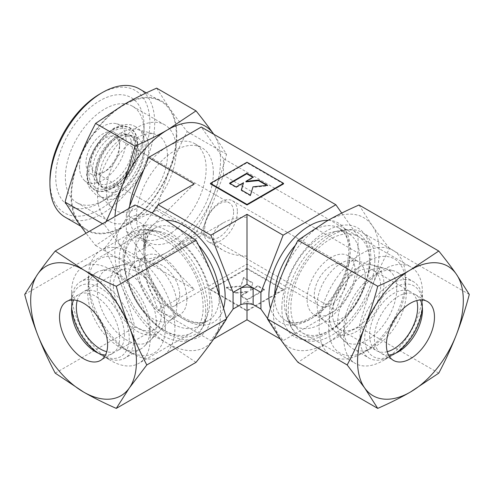 <?xml version="1.0" encoding="UTF-8"?>
<svg xmlns="http://www.w3.org/2000/svg" width="494" height="494" viewBox="0 0 494 494"><rect width="100%" height="100%" fill="white"/><g stroke="black" fill="none" stroke-linecap="round" stroke-linejoin="round"><path stroke-width="0.37" stroke-dasharray="2.47 1.85" d="M112.404 130.058A35.34 20.402 -60 0 1 137.394 144.483A35.34 20.402 -60 0 1 112.404 187.763A35.34 20.402 -60 0 1 87.419 173.338A35.34 20.402 -60 0 1 112.404 130.058M96.41 173.882A29.646 17.117 120 0 0 98.714 183.583A29.646 17.117 120 0 0 100.492 185.874A29.646 17.117 120 0 0 117.374 185.985A29.646 17.117 120 0 0 138.339 149.676A29.646 17.117 120 0 0 129.805 135.109A29.646 17.117 120 0 0 126.927 134.714A29.646 17.117 120 0 0 117.374 137.573A29.646 17.117 120 0 0 96.41 173.882M79.522 166.793A32.907 19 120 0 0 84.054 180.106A32.907 19 120 0 0 110.051 174.697A32.907 19 120 0 0 126.063 139.925A32.907 19 120 0 0 116.584 123.753A32.907 19 120 0 0 92.292 135.442A32.907 19 120 0 0 79.522 166.793M87.092 173.524A35.796 20.668 120 0 0 92.02 188.004A35.796 20.668 120 0 0 120.301 182.119A35.796 20.668 120 0 0 137.721 144.297A35.796 20.668 120 0 0 127.409 126.705A35.796 20.668 120 0 0 100.986 139.419A35.796 20.668 120 0 0 87.092 173.524M99.689 176.796A30.9 17.84 120 0 0 103.944 189.295A30.9 17.84 120 0 0 128.354 184.219A30.9 17.84 120 0 0 143.39 151.565A30.9 17.84 120 0 0 134.492 136.387A30.9 17.84 120 0 0 111.681 147.36A30.9 17.84 120 0 0 99.689 176.796M144.075 126.192A62.46 36.062 120 0 0 99.905 100.696A62.46 36.062 120 0 0 55.742 177.192A62.46 36.062 120 0 0 99.912 202.694A62.46 36.062 120 0 0 144.075 126.192L144.075 131.744A55.661 32.135 120 0 0 132.546 106.266A55.661 32.135 120 0 0 89.655 121.178A55.661 32.135 120 0 0 65.356 177.192A55.661 32.135 120 0 0 76.885 202.676A55.661 32.135 120 0 0 104.716 199.916A55.661 32.135 120 0 0 144.075 131.744M97.565 195.785A55.661 32.135 120 0 0 109.088 221.269A55.661 32.135 120 0 0 151.985 206.356A55.661 32.135 120 0 0 176.278 150.337A55.661 32.135 120 0 0 164.755 124.859A55.661 32.135 120 0 0 121.857 139.771A55.661 32.135 120 0 0 97.565 195.785M167.447 155.437A43.169 24.922 120 0 0 155.017 134.232A43.169 24.922 120 0 0 123.148 149.559A43.169 24.922 120 0 0 106.395 190.684A43.169 24.922 120 0 0 112.342 208.147A43.169 24.922 120 0 0 146.446 201.052A43.169 24.922 120 0 0 167.447 155.437M148.793 148.447A38.544 22.255 120 0 0 137.696 129.508A38.544 22.255 120 0 0 109.242 143.198A38.544 22.255 120 0 0 94.286 179.915A38.544 22.255 120 0 0 99.59 195.513A38.544 22.255 120 0 0 130.039 189.171A38.544 22.255 120 0 0 148.793 148.447M106.062 221.683L104.438 224.807L121.895 247.79A74.779 43.176 -60 0 1 114.812 221.355A74.779 43.176 -60 0 1 114.966 216.539M213.741 134.238A74.779 43.176 -60 0 1 220.565 160.297A74.779 43.176 -60 0 1 213.476 194.914C218.231 182.706 222.59 169.17 226.548 154.307L213.476 133.855M78.151 222.535A74.779 43.176 -60 0 1 71.068 196.099A74.779 43.176 -60 0 1 78.151 161.476A74.779 43.176 -60 0 1 123.945 104.512A74.779 43.176 -60 0 1 169.732 108.606A74.779 43.176 -60 0 1 176.821 135.041A74.779 43.176 -60 0 1 169.732 169.658A74.779 43.176 -60 0 1 123.945 226.629A74.779 43.176 -60 0 1 78.151 222.535M156.66 88.154L169.732 108.606C174.462 115.343 180.279 123 187.189 131.583C180.279 144.742 174.462 157.438 169.732 169.658C164.984 181.872 160.624 195.408 156.66 210.265C144.316 215.693 133.411 221.145 123.945 226.629L95.608 245.518L86.005 233.261M213.352 172.783A54.383 31.4 -60 0 1 189.61 227.518A54.383 31.4 -60 0 1 147.706 242.085A54.383 31.4 -60 0 1 136.443 217.187A54.383 31.4 -60 0 1 160.179 162.458A54.383 31.4 -60 0 1 202.089 147.891A54.383 31.4 -60 0 1 213.352 172.783M143.668 170.01A54.383 31.4 -60 0 1 194.877 143.729A54.383 31.4 -60 0 1 206.14 168.621A54.383 31.4 -60 0 1 182.403 223.35A54.383 31.4 -60 0 1 140.494 237.923A54.383 31.4 -60 0 1 129.23 213.025A54.383 31.4 -60 0 1 129.669 206.097M405.63 283.797A54.383 31.4 -60 0 1 367.172 350.4A54.383 31.4 -60 0 1 328.72 328.201A54.383 31.4 -60 0 1 367.172 261.592A54.383 31.4 -60 0 1 405.63 283.797L405.63 278.246A61.182 35.321 -60 0 1 362.368 353.179A61.182 35.321 -60 0 1 331.777 356.205A61.182 35.321 -60 0 1 319.105 328.201A61.182 35.321 -60 0 1 345.812 266.63A61.182 35.321 -60 0 1 392.958 250.236A61.182 35.321 -60 0 1 405.63 278.246M374.823 260.462A61.182 35.321 -60 0 1 348.122 322.032A61.182 35.321 -60 0 1 300.969 338.421A61.182 35.321 -60 0 1 291.151 326.596A61.182 35.321 -60 0 1 288.298 310.417A61.182 35.321 -60 0 1 346.998 229.858A61.182 35.321 -60 0 1 362.151 232.452A61.182 35.321 -60 0 1 374.823 260.462M359.725 258.127A53.364 30.807 -60 0 1 336.426 311.831A53.364 30.807 -60 0 1 295.307 326.126A53.364 30.807 -60 0 1 286.736 315.808A53.364 30.807 -60 0 1 284.254 301.698A53.364 30.807 -60 0 1 335.451 231.433A53.364 30.807 -60 0 1 348.671 233.693A53.364 30.807 -60 0 1 359.725 258.127M176.339 135.319A74.1 42.78 -60 0 1 143.995 209.888A74.1 42.78 -60 0 1 86.895 229.741A74.1 42.78 -60 0 1 71.55 195.822A74.1 42.78 -60 0 1 103.894 121.252A74.1 42.78 -60 0 1 160.995 101.4A74.1 42.78 -60 0 1 176.339 135.319M139.357 88.908A74.1 42.78 -60 0 1 154.708 122.833A74.1 42.78 -60 0 1 122.364 197.402A74.1 42.78 -60 0 1 65.264 217.255M99.905 93.965A70.698 40.817 -60 0 1 149.898 122.833A70.698 40.817 -60 0 1 99.905 209.419A70.698 40.817 -60 0 1 49.919 180.557M165.28 328.201A54.383 31.4 60 0 1 126.828 350.4A54.383 31.4 60 0 1 88.37 283.797A54.383 31.4 60 0 1 126.828 261.592A54.383 31.4 60 0 1 165.28 328.201M88.37 278.246A61.182 35.321 60 0 1 101.042 250.236A61.182 35.321 60 0 1 148.188 266.63A61.182 35.321 60 0 1 174.895 328.201A61.182 35.321 60 0 1 162.223 356.205A61.182 35.321 60 0 1 131.632 353.179A61.182 35.321 60 0 1 88.37 278.246L88.37 283.797M205.702 310.417A61.182 35.321 60 0 1 202.849 326.596A61.182 35.321 60 0 1 193.031 338.421A61.182 35.321 60 0 1 145.878 322.032A61.182 35.321 60 0 1 119.178 260.462A61.182 35.321 60 0 1 131.849 232.452A61.182 35.321 60 0 1 147.002 229.858A61.182 35.321 60 0 1 205.702 310.417M209.746 301.698A53.364 30.807 60 0 1 207.264 315.808A53.364 30.807 60 0 1 198.693 326.126A53.364 30.807 60 0 1 157.574 311.831A53.364 30.807 60 0 1 134.275 258.127A53.364 30.807 60 0 1 145.329 233.693A53.364 30.807 60 0 1 158.549 231.433A53.364 30.807 60 0 1 209.746 301.698M179.705 294.899A23.792 13.739 60 0 1 174.777 305.786A23.792 13.739 60 0 1 156.437 299.413A23.792 13.739 60 0 1 146.057 275.467A23.792 13.739 60 0 1 150.985 264.58A23.792 13.739 60 0 1 169.319 270.953A23.792 13.739 60 0 1 179.705 294.899M247 256.046C237.768 255.96 229.84 254.058 223.208 250.353C216.786 246.525 213.501 241.943 213.352 236.614C213.501 231.285 216.786 226.709 223.208 222.88C229.84 219.169 237.768 217.274 247 217.187L247 256.046M176.871 304.86A33.987 19.624 60 0 1 172.19 318.611A33.987 19.624 60 0 1 169.831 320.421A33.987 19.624 60 0 1 143.637 311.313A33.987 19.624 60 0 1 128.798 277.109A33.987 19.624 60 0 1 135.838 261.548A33.987 19.624 60 0 1 138.586 260.406A33.987 19.624 60 0 1 163.681 272.478A33.987 19.624 60 0 1 176.871 304.86M186.911 299.061A33.987 19.624 60 0 1 179.872 314.622A33.987 19.624 60 0 1 153.683 305.514A33.987 19.624 60 0 1 138.845 271.305A33.987 19.624 60 0 1 145.884 255.744A33.987 19.624 60 0 1 172.079 264.852A33.987 19.624 60 0 1 186.911 299.061M156.388 323.064A41.811 24.138 60 0 1 150.633 339.977A41.811 24.138 60 0 1 117.603 333.104A41.811 24.138 60 0 1 97.262 288.928A41.811 24.138 60 0 1 109.304 268.39A41.811 24.138 60 0 1 140.166 283.235A41.811 24.138 60 0 1 156.388 323.064M119.616 146.422A20.396 11.776 -60 0 1 105.197 171.399A20.396 11.776 -60 0 1 94.996 172.406A20.396 11.776 -60 0 1 90.773 163.069A20.396 11.776 -60 0 1 99.677 142.55A20.396 11.776 -60 0 1 115.392 137.085A20.396 11.776 -60 0 1 119.616 146.422L119.616 143.643A23.792 13.739 120 0 0 102.789 133.93A23.792 13.739 120 0 0 85.968 163.069A23.792 13.739 120 0 0 102.795 172.783A23.792 13.739 120 0 0 119.616 143.643M233.594 212.222A20.396 11.776 -60 0 1 224.696 232.748A20.396 11.776 -60 0 1 208.974 238.213A20.396 11.776 -60 0 1 204.751 228.876A20.396 11.776 -60 0 1 213.655 208.351A20.396 11.776 -60 0 1 229.37 202.892A20.396 11.776 -60 0 1 233.594 212.222M237.386 211.642A23.792 13.739 -60 0 1 226.999 235.582A23.792 13.739 -60 0 1 208.666 241.955A23.792 13.739 -60 0 1 203.738 231.069A23.792 13.739 -60 0 1 214.124 207.122A23.792 13.739 -60 0 1 232.458 200.749A23.792 13.739 -60 0 1 237.386 211.642M347.943 275.467A23.792 13.739 -60 0 1 337.563 299.413A23.792 13.739 -60 0 1 319.223 305.786A23.792 13.739 -60 0 1 314.295 294.899A23.792 13.739 -60 0 1 324.681 270.953A23.792 13.739 -60 0 1 343.015 264.58A23.792 13.739 -60 0 1 347.943 275.467M365.202 277.109A33.987 19.624 -60 0 1 350.363 311.313A33.987 19.624 -60 0 1 324.169 320.421A33.987 19.624 -60 0 1 321.81 318.611A33.987 19.624 -60 0 1 317.129 304.86A33.987 19.624 -60 0 1 330.319 272.478A33.987 19.624 -60 0 1 355.414 260.406A33.987 19.624 -60 0 1 358.162 261.548A33.987 19.624 -60 0 1 365.202 277.109M355.155 271.305A33.987 19.624 -60 0 1 340.317 305.514A33.987 19.624 -60 0 1 314.128 314.622A33.987 19.624 -60 0 1 307.089 299.061A33.987 19.624 -60 0 1 321.921 264.852A33.987 19.624 -60 0 1 348.116 255.744A33.987 19.624 -60 0 1 355.155 271.305M396.738 288.928A41.811 24.138 -60 0 1 376.397 333.104A41.811 24.138 -60 0 1 343.367 339.977A41.811 24.138 -60 0 1 337.612 323.064A41.811 24.138 -60 0 1 353.834 283.235A41.811 24.138 -60 0 1 384.696 268.39A41.811 24.138 -60 0 1 396.738 288.928M240.986 286.434L226.394 287.916L235.527 293.189L248.062 291.917L240.689 296.172L247.266 299.969L264.432 290.052L257.862 286.261L250.483 290.515L252.693 283.278L243.561 278.005L240.986 286.434L240.986 285.878L226.394 287.36L226.394 287.916M226.394 287.36L235.527 292.633L235.527 293.189M235.527 292.633L248.062 291.361L248.062 291.917M248.062 291.361L240.689 295.616L240.689 296.172M240.689 295.616L247.266 299.413L247.266 299.969M247.266 299.413L264.432 289.503L264.432 290.052M264.432 289.503L257.862 285.705L257.862 286.261M257.862 285.705L250.483 289.959L250.483 290.515M250.483 289.959L252.693 283.278M252.693 282.722L243.561 277.449L243.561 278.005M243.561 277.449L240.986 285.878M210.469 289.904L247 310.992L283.531 289.904L247 268.81L210.469 289.904L210.469 289.348L247 310.436L247 310.992M247 310.436L283.531 289.348L283.531 289.904M283.531 289.348L247 268.254L247 268.81M247 268.254L210.469 289.348M245.938 181.872L253.311 177.618L252.829 177.34M253.311 177.618L253.311 177.062M241.449 190.036L241.307 190.511L250.439 195.785L253.014 187.356L267.606 185.868L266.791 185.398M267.606 185.868L267.606 185.318M253.014 187.356L253.014 186.8M250.439 195.785L250.439 195.229M241.307 190.511L241.307 189.955M230.043 183.453L229.568 183.731L236.138 187.529L243.517 183.274M236.138 187.529L236.138 186.973M229.568 183.731L229.568 183.175M210.469 183.885L247 162.792L283.531 183.885M247 162.792L247 162.236M226.437 318.507L210.876 340.65L158.142 310.201L135.943 252.977L135.943 236.33L152.276 213.087M167.688 251.878A74.779 43.176 -60 0 1 121.895 247.79L134.967 268.242C147.311 262.814 158.216 257.362 167.688 251.878L196.019 232.989C202.929 219.83 208.752 207.14 213.476 194.914A74.779 43.176 -60 0 1 167.688 251.878M341.725 213.087L358.057 236.33L358.057 252.977L335.858 310.201L283.124 340.65L267.563 318.507M102.536 223.714L104.438 224.807M187.189 131.583L226.548 154.307M95.608 245.518L134.967 268.242M156.66 210.265L196.019 232.989M247 303.717L247 301.025L240.868 304.563M213.748 338.989L210.876 340.65M194.272 183.885L149.867 228.29L143.735 231.828L143.735 248.482L135.943 252.977M128.693 208.616L126.328 214.705L143.735 224.751A13.597 7.848 180 0 1 145.193 228.29A13.597 7.848 180 0 1 143.735 231.828L135.943 236.33M126.328 214.705L126.328 231.353L148.533 262.938L194.272 289.348L158.142 310.201M148.533 262.938L201.262 232.495L335.858 310.201M280.252 338.989L283.124 340.65M126.328 231.353L149.867 244.944L194.272 289.348M149.867 244.944L143.735 248.482A13.597 7.848 180 0 0 145.193 244.944L145.193 228.29M201.262 232.495L223.461 175.271L358.057 252.977M223.461 175.271L223.461 158.623L358.057 236.33M223.461 158.623L201.262 127.032M145.193 244.944A13.597 7.848 180 0 0 143.735 241.399L143.735 224.751L149.867 228.29M247 301.025L253.132 304.563M112.404 186.108A33.308 19.229 120 0 0 135.961 145.31A33.308 19.229 120 0 0 112.404 131.713A33.308 19.229 120 0 0 88.852 172.505A33.308 19.229 120 0 0 112.404 186.108M92.502 170.405A28.152 16.253 120 0 0 96.373 181.792A28.152 16.253 120 0 0 118.616 177.161A28.152 16.253 120 0 0 132.312 147.416A28.152 16.253 120 0 0 124.204 133.584A28.152 16.253 120 0 0 103.425 143.581A28.152 16.253 120 0 0 92.502 170.405M136.634 149.04A29.226 16.876 -60 0 1 115.973 184.83A29.226 16.876 -60 0 1 101.264 186.226A29.226 16.876 -60 0 1 99.331 184.725A29.226 16.876 -60 0 1 95.305 172.9A29.226 16.876 -60 0 1 115.973 137.104A29.226 16.876 -60 0 1 128.224 134.677A29.226 16.876 -60 0 1 130.49 135.603A29.226 16.876 -60 0 1 136.634 149.04M150.157 328.609A44.188 25.509 60 0 1 144.075 346.485A44.188 25.509 60 0 1 141.006 348.832A44.188 25.509 60 0 1 106.957 336.994A44.188 25.509 60 0 1 87.666 292.528A44.188 25.509 60 0 1 96.818 272.299A44.188 25.509 60 0 1 100.387 270.817A44.188 25.509 60 0 1 133.01 286.508A44.188 25.509 60 0 1 150.157 328.609M164.718 315.66A38.631 22.304 60 0 1 159.401 331.289A38.631 22.304 60 0 1 128.878 324.941A38.631 22.304 60 0 1 110.088 284.124A38.631 22.304 60 0 1 121.209 265.142A38.631 22.304 60 0 1 149.725 278.863A38.631 22.304 60 0 1 164.718 315.66M71.55 301.834A44.188 25.509 60 0 1 80.701 281.605A44.188 25.509 60 0 1 114.75 293.442A44.188 25.509 60 0 1 134.035 337.915A44.188 25.509 60 0 1 124.883 358.144A44.188 25.509 60 0 1 102.789 355.952A44.188 25.509 60 0 1 71.55 301.834L71.55 304.613A40.786 23.551 60 0 1 100.387 287.959A40.786 23.551 60 0 1 129.23 337.915A40.786 23.551 60 0 1 100.387 354.562A40.786 23.551 60 0 1 97.874 352.988M71.655 307.577A40.786 23.551 60 0 1 71.55 304.613M113.367 286.014A33.987 19.624 60 0 1 120.406 270.453A33.987 19.624 60 0 1 146.601 279.561A33.987 19.624 60 0 1 161.439 313.77A33.987 19.624 60 0 1 154.4 329.331A33.987 19.624 60 0 1 128.205 320.223A33.987 19.624 60 0 1 113.367 286.014M77.212 300.543A33.987 19.624 60 0 1 83.393 291.824A33.987 19.624 60 0 1 109.588 300.932A33.987 19.624 60 0 1 124.426 335.136A33.987 19.624 60 0 1 117.381 350.697A33.987 19.624 60 0 1 106.741 351.697M73.674 299.969A33.987 19.624 60 0 1 78.589 294.603A33.987 19.624 60 0 1 104.777 303.705A33.987 19.624 60 0 1 119.616 337.915A33.987 19.624 60 0 1 112.576 353.476A33.987 19.624 60 0 1 105.469 355.044M71.55 292.467A55.661 32.135 60 0 1 83.072 266.982A55.661 32.135 60 0 1 125.97 281.895A55.661 32.135 60 0 1 150.262 337.915A55.661 32.135 60 0 1 138.74 363.393A55.661 32.135 60 0 1 110.903 360.639A55.661 32.135 60 0 1 71.55 292.467L71.55 310.158M124.426 261.937A55.661 32.135 60 0 1 135.949 236.459A55.661 32.135 60 0 1 178.847 251.372A55.661 32.135 60 0 1 203.139 307.385A55.661 32.135 60 0 1 191.616 332.87A55.661 32.135 60 0 1 163.78 330.109A55.661 32.135 60 0 1 124.426 261.937L124.426 259.325A58.86 33.981 60 0 1 166.046 235.298A58.86 33.981 60 0 1 207.665 307.385A58.86 33.981 60 0 1 166.046 331.412A58.86 33.981 60 0 1 124.426 259.325M123.222 256.738A62.88 36.303 60 0 1 167.688 231.062A62.88 36.303 60 0 1 212.148 308.077A62.88 36.303 60 0 1 167.688 333.753A62.88 36.303 60 0 1 123.222 256.738M196.019 362.355L167.688 343.466A74.779 43.176 60 0 1 121.895 286.495C117.035 273.985 111.212 261.295 104.438 248.42C111.212 240.016 117.035 232.353 121.895 225.443A74.779 43.176 60 0 1 167.688 221.349A74.779 43.176 60 0 1 213.476 278.32A74.779 43.176 60 0 1 220.565 312.937A74.779 43.176 60 0 1 213.476 339.372A74.779 43.176 60 0 1 167.688 343.466C157.969 337.859 147.064 332.406 134.967 327.102C131.101 312.554 126.748 299.018 121.895 286.495A74.779 43.176 60 0 1 114.812 251.878A74.779 43.176 60 0 1 121.895 225.443L134.967 204.991M24.7 294.461L104.438 248.42M55.229 373.143L134.967 327.102M406.334 292.528A44.188 25.509 -60 0 1 387.043 336.994A44.188 25.509 -60 0 1 352.994 348.832A44.188 25.509 -60 0 1 349.925 346.485A44.188 25.509 -60 0 1 343.843 328.609A44.188 25.509 -60 0 1 360.991 286.508A44.188 25.509 -60 0 1 393.613 270.817A44.188 25.509 -60 0 1 397.182 272.299A44.188 25.509 -60 0 1 406.334 292.528M383.912 284.124A38.631 22.304 -60 0 1 365.122 324.941A38.631 22.304 -60 0 1 334.599 331.289A38.631 22.304 -60 0 1 329.282 315.66A38.631 22.304 -60 0 1 344.275 278.863A38.631 22.304 -60 0 1 372.791 265.142A38.631 22.304 -60 0 1 383.912 284.124M422.45 301.834A44.188 25.509 -60 0 1 391.211 355.952A44.188 25.509 -60 0 1 369.117 358.144A44.188 25.509 -60 0 1 359.965 337.915A44.188 25.509 -60 0 1 379.25 293.442A44.188 25.509 -60 0 1 413.299 281.605A44.188 25.509 -60 0 1 422.45 301.834L422.45 304.613A40.786 23.551 -60 0 1 422.345 307.577M396.126 352.988A40.786 23.551 -60 0 1 393.613 354.562A40.786 23.551 -60 0 1 364.77 337.915A40.786 23.551 -60 0 1 393.613 287.959A40.786 23.551 -60 0 1 422.45 304.613M332.561 313.77A33.987 19.624 -60 0 1 347.399 279.561A33.987 19.624 -60 0 1 373.594 270.453A33.987 19.624 -60 0 1 380.633 286.014A33.987 19.624 -60 0 1 365.795 320.223A33.987 19.624 -60 0 1 339.6 329.331A33.987 19.624 -60 0 1 332.561 313.77M387.259 351.697A33.987 19.624 -60 0 1 376.619 350.697A33.987 19.624 -60 0 1 369.574 335.136A33.987 19.624 -60 0 1 384.412 300.932A33.987 19.624 -60 0 1 410.607 291.824A33.987 19.624 -60 0 1 416.788 300.543M388.531 355.044A33.987 19.624 -60 0 1 381.424 353.476A33.987 19.624 -60 0 1 374.384 337.915A33.987 19.624 -60 0 1 389.223 303.705A33.987 19.624 -60 0 1 415.411 294.603A33.987 19.624 -60 0 1 420.326 299.969M343.738 337.915A55.661 32.135 -60 0 1 368.03 281.895A55.661 32.135 -60 0 1 410.928 266.982A55.661 32.135 -60 0 1 422.45 292.467A55.661 32.135 -60 0 1 383.097 360.639A55.661 32.135 -60 0 1 355.26 363.393A55.661 32.135 -60 0 1 343.738 337.915M422.45 310.158L422.45 292.467M369.574 261.937A55.661 32.135 -60 0 1 330.22 330.109A55.661 32.135 -60 0 1 302.384 332.87A55.661 32.135 -60 0 1 290.861 307.385A55.661 32.135 -60 0 1 315.153 251.372A55.661 32.135 -60 0 1 358.051 236.459A55.661 32.135 -60 0 1 369.574 261.937L369.574 259.325A58.86 33.981 -60 0 1 327.954 331.412A58.86 33.981 -60 0 1 286.335 307.385A58.86 33.981 -60 0 1 327.954 235.298A58.86 33.981 -60 0 1 369.574 259.325M281.852 308.077A62.88 36.303 -60 0 1 326.312 231.062A62.88 36.303 -60 0 1 370.778 256.738A62.88 36.303 -60 0 1 326.312 333.753A62.88 36.303 -60 0 1 281.852 308.077M469.3 294.461L389.562 248.42C382.788 261.295 376.965 273.985 372.106 286.495C367.252 299.018 362.899 312.554 359.033 327.102C346.936 332.406 336.031 337.859 326.312 343.466L297.981 362.355M359.033 204.991L372.106 225.443A74.779 43.176 -60 0 1 379.188 251.878A74.779 43.176 -60 0 1 372.106 286.495A74.779 43.176 -60 0 1 326.312 343.466A74.779 43.176 -60 0 1 280.524 339.372A74.779 43.176 -60 0 1 273.435 312.937A74.779 43.176 -60 0 1 280.524 278.32A74.779 43.176 -60 0 1 326.312 221.349A74.779 43.176 -60 0 1 372.106 225.443C376.965 232.353 382.788 240.016 389.562 248.42M438.771 373.143L359.033 327.102M295.393 245.252A53.364 30.807 -60 0 1 312.375 230.791A53.364 30.807 -60 0 1 339.057 228.142A53.364 30.807 -60 0 1 350.11 252.576A53.364 30.807 -60 0 1 312.375 317.932A53.364 30.807 -60 0 1 285.693 320.575A53.364 30.807 -60 0 1 274.639 296.147A53.364 30.807 -60 0 1 274.664 294.652M328.22 220.262A57.446 33.166 -60 0 1 350.11 249.242A57.446 33.166 -60 0 1 309.491 319.599A57.446 33.166 -60 0 1 270.453 308.188M219.336 294.652A53.364 30.807 60 0 1 219.361 296.147A53.364 30.807 60 0 1 208.307 320.575A53.364 30.807 60 0 1 181.625 317.932A53.364 30.807 60 0 1 143.89 252.576A53.364 30.807 60 0 1 154.943 228.142A53.364 30.807 60 0 1 181.625 230.791A53.364 30.807 60 0 1 198.607 245.252M223.547 308.188A57.446 33.166 60 0 1 184.509 319.599A57.446 33.166 60 0 1 145.051 261.042A57.446 33.166 60 0 1 165.78 220.262M135.652 126.81C130.058 123.228 122.636 123.79 113.392 128.508L103.981 135.856L94.292 148.614L89.649 158.611L86.58 174.018L88.049 184.645L89.5 187.998L96.231 195.087C100.85 198.699 108.272 198.131 118.486 193.389C130.694 185.651 139.086 174.079 143.674 158.679L145.304 147.539C144.865 136.764 141.648 129.854 135.652 126.81M98.714 183.583C91.723 175.222 103.079 144.81 118.486 137.338C121.814 135.504 124.624 134.627 126.927 134.714M84.054 180.106L92.02 188.004M100.492 185.874L103.944 189.295M104.716 199.916L99.912 202.694M109.088 221.269L76.885 202.676M137.696 129.508L155.017 134.232M140.494 237.923L147.706 242.085M367.172 350.4L362.368 353.179M300.969 338.421L331.777 356.205M286.736 315.808L291.151 326.596M348.671 233.693L339.057 228.142C348.943 234.329 351.24 248.173 345.936 269.668C340.261 289.299 325.274 309.374 310.337 317.728C300.037 323.274 291.824 324.218 285.693 320.575L295.307 326.126M80.769 226.203L86.895 229.741M126.828 350.4L131.632 353.179M193.031 338.421L162.223 356.205M207.264 315.808L202.849 326.596M145.329 233.693L154.943 228.142C144.903 233.026 141.358 253.62 150.077 275.566C157.882 294.696 169.078 308.756 183.663 317.728C193.963 323.274 202.176 324.218 208.307 320.575L198.693 326.126M319.223 305.786L247 264.092L174.777 305.786M179.872 314.622L169.831 320.421M172.19 318.611L150.633 339.977M105.197 171.399L102.795 172.783M94.996 172.406L208.974 238.213M208.666 241.955L223.208 250.353M314.128 314.622L324.169 320.421M321.81 318.611L343.367 339.977M355.414 260.406L384.696 268.39M348.116 255.744L358.162 261.548M232.458 200.749L343.015 264.58M115.392 137.085L229.37 202.892M138.586 260.406L109.304 268.39M145.884 255.744L135.838 261.548M223.208 222.88L150.985 264.58M158.549 231.433L147.002 229.858M131.849 232.452L101.042 250.236M146.261 92.897L160.995 101.4M335.451 231.433L346.998 229.858M362.151 232.452L392.958 250.236M194.877 143.729L202.089 147.891M99.59 195.513L112.342 208.147M164.755 124.859L132.546 106.266M129.805 135.109L134.492 136.387M116.584 123.753L127.409 126.705M130.49 135.603L130.552 135.64C133.392 137.826 134.856 140.617 134.942 144.032C135.504 148.694 134.683 154.109 132.472 160.278C128.008 171.387 121.648 179.483 113.392 184.558C104.438 189.029 102.091 186.541 101.326 186.257L101.264 186.226M96.373 181.792L99.331 184.725M124.204 133.584L128.224 134.677M159.401 331.289L144.075 346.485M141.006 348.832L124.883 358.144M100.387 354.562L102.789 355.952M120.406 270.453L83.393 291.824M154.4 329.331L117.381 350.697M96.818 272.299L80.701 281.605M121.209 265.142L100.387 270.817M78.589 294.603L66.567 301.538M135.949 236.459L83.072 266.982M163.78 330.109L166.046 331.412M191.616 332.87L138.74 363.393M95.583 351.79L110.903 360.639M112.576 353.476L100.56 360.41M334.599 331.289L349.925 346.485M352.994 348.832L369.117 358.144M393.613 354.562L391.211 355.952M373.594 270.453L410.607 291.824M339.6 329.331L376.619 350.697M397.182 272.299L413.299 281.605M372.791 265.142L393.613 270.817M415.411 294.603L427.434 301.538M358.051 236.459L410.928 266.982M330.22 330.109L327.954 331.412M302.384 332.87L355.26 363.393M398.417 351.79L383.097 360.639M381.424 353.476L393.44 360.41"/><path stroke-width="0.74" d="M86.005 233.261L78.151 222.535L65.078 202.083C69.043 187.226 73.396 173.69 78.151 161.476C82.881 149.256 88.698 136.566 95.608 123.401L123.945 104.512C133.411 99.035 144.316 93.582 156.66 88.154L196.019 110.878L167.688 129.768A74.779 43.176 -60 0 1 213.476 133.855A74.779 43.176 -60 0 1 213.741 134.238L213.476 133.855C208.752 127.125 202.929 119.462 196.019 110.878M80.769 226.203L65.264 217.255A74.1 42.78 -60 0 1 49.919 183.33A74.1 42.78 -60 0 1 102.314 92.582A74.1 42.78 -60 0 1 139.357 88.908L146.261 92.897M102.314 92.582L99.905 93.965A70.698 40.817 -60 0 0 49.919 180.557L49.919 183.33M246.734 173.264L253.311 177.062L245.938 181.317L258.473 180.044L267.606 185.318L253.014 186.8L250.439 195.229L241.307 189.955L243.517 182.718L236.138 186.973L229.568 183.175L246.734 173.264L246.734 173.82L230.043 183.453M252.829 177.34L246.734 173.82M266.791 185.398L258.473 180.6L245.938 181.872L245.938 181.317M258.473 180.6L258.473 180.044M243.517 182.718L241.449 190.036M247 162.236L283.531 183.33L247 204.423L210.469 183.33L247 162.236M247 204.423L247 204.979L283.531 183.885L283.531 183.33M247 204.979L210.469 183.885L210.469 183.33M152.276 213.087L158.142 204.744L210.876 235.187L233.075 292.411L233.075 309.059L226.437 318.507M114.966 216.539A74.779 43.176 -60 0 1 121.895 186.732A74.779 43.176 -60 0 1 167.688 129.768C158.216 135.251 147.311 140.704 134.967 146.125C131.003 160.988 126.643 174.524 121.895 186.732L106.062 221.683M129.669 206.097A54.383 31.4 -60 0 1 143.668 170.01M267.563 318.507L260.925 309.059L260.925 292.411L283.124 235.187L335.858 204.744L341.725 213.087M95.608 123.401L134.967 146.125M65.078 202.083L102.536 223.714M335.858 204.744L201.262 127.032L148.533 157.481L194.272 183.885L158.142 204.744M233.075 309.059L240.868 304.563L240.868 287.909L247 284.371L247 214.328L210.876 235.187M247 214.328L283.124 235.187M213.748 338.989L247 319.791L247 303.717M247 284.371L253.132 287.909A13.597 7.848 180 0 0 240.868 287.909L233.075 292.411M247 319.791L280.252 338.989M148.533 157.481L128.693 208.616M240.868 304.563A13.597 7.848 180 0 1 253.132 304.563L253.132 287.909L260.925 292.411M253.132 304.563L260.925 309.059M97.874 352.988A40.786 23.551 60 0 1 71.655 307.577M106.741 351.697A33.987 19.624 60 0 1 76.354 307.385A33.987 19.624 60 0 1 77.212 300.543M105.469 355.044A33.987 19.624 60 0 1 95.583 351.79A33.987 19.624 60 0 1 71.55 310.158A33.987 19.624 60 0 1 73.674 299.969M59.527 317.099A33.987 19.624 60 0 1 66.567 301.538A33.987 19.624 60 0 1 92.761 310.646A33.987 19.624 60 0 1 107.599 344.849A33.987 19.624 60 0 1 100.56 360.41A33.987 19.624 60 0 1 74.366 351.302A33.987 19.624 60 0 1 59.527 317.099M116.281 286.279C104.191 280.975 93.28 275.522 83.566 269.915A74.779 43.176 60 0 1 129.354 326.886A74.779 43.176 60 0 1 136.443 361.503A74.779 43.176 60 0 1 129.354 387.938L146.811 364.961C140.037 352.092 134.22 339.397 129.354 326.886C124.507 314.363 120.147 300.827 116.281 286.279L196.019 240.245C202.799 253.113 208.616 265.803 213.476 278.32C218.329 290.836 222.689 304.372 226.548 318.926L213.476 339.372C208.616 346.288 202.799 353.945 196.019 362.355L116.281 408.39L129.354 387.938A74.779 43.176 60 0 1 83.566 392.032C93.28 397.639 104.191 403.092 116.281 408.39M24.7 294.461C28.566 309.009 32.919 322.545 37.772 335.068A74.779 43.176 60 0 1 30.69 300.445A74.779 43.176 60 0 1 37.772 274.009L24.7 294.461M55.229 251.026C48.449 259.436 42.632 267.1 37.772 274.009A74.779 43.176 60 0 1 83.566 269.915L55.229 251.026L134.967 204.991C147.064 210.296 157.969 215.748 167.688 221.349L196.019 240.245M146.811 364.961L226.548 318.926M55.229 373.143L83.566 392.032A74.779 43.176 60 0 1 37.772 335.068C42.632 347.578 48.449 360.268 55.229 373.143M422.345 307.577A40.786 23.551 -60 0 1 396.126 352.988M416.788 300.543A33.987 19.624 -60 0 1 417.646 307.385A33.987 19.624 -60 0 1 387.259 351.697M420.326 299.969A33.987 19.624 -60 0 1 422.45 310.158A33.987 19.624 -60 0 1 398.417 351.79A33.987 19.624 -60 0 1 388.531 355.044M386.401 344.849A33.987 19.624 -60 0 1 401.239 310.646A33.987 19.624 -60 0 1 427.434 301.538A33.987 19.624 -60 0 1 434.473 317.099A33.987 19.624 -60 0 1 419.634 351.302A33.987 19.624 -60 0 1 393.44 360.41A33.987 19.624 -60 0 1 386.401 344.849M438.771 251.026L410.434 269.915A74.779 43.176 -60 0 1 456.228 274.009A74.779 43.176 -60 0 1 463.31 300.445A74.779 43.176 -60 0 1 456.228 335.068C461.081 322.545 465.434 309.009 469.3 294.461L456.228 274.009C451.368 267.1 445.551 259.436 438.771 251.026L359.033 204.991C346.936 210.296 336.031 215.748 326.312 221.349L297.981 240.245L377.719 286.279C373.853 300.827 369.493 314.363 364.646 326.886C359.78 339.397 353.963 352.092 347.189 364.961L364.646 387.938A74.779 43.176 -60 0 1 357.557 361.503A74.779 43.176 -60 0 1 364.646 326.886A74.779 43.176 -60 0 1 410.434 269.915C400.72 275.522 389.809 280.975 377.719 286.279M377.719 408.39C389.809 403.092 400.72 397.639 410.434 392.032A74.779 43.176 -60 0 1 364.646 387.938L377.719 408.39L297.981 362.355C291.201 353.945 285.384 346.288 280.524 339.372L267.452 318.926C271.311 304.372 275.671 290.836 280.524 278.32C285.384 265.803 291.201 253.113 297.981 240.245M347.189 364.961L267.452 318.926M438.771 373.143C445.551 360.268 451.368 347.578 456.228 335.068A74.779 43.176 -60 0 1 410.434 392.032L438.771 373.143M270.453 308.188A57.446 33.166 -60 0 1 309.491 225.795A57.446 33.166 -60 0 1 328.22 220.262M165.78 220.262A57.446 33.166 60 0 1 184.509 225.795A57.446 33.166 60 0 1 225.128 296.147A57.446 33.166 60 0 1 223.547 308.188M198.607 245.252A53.364 30.807 60 0 1 219.336 294.652M274.664 294.652A53.364 30.807 -60 0 1 295.393 245.252"/></g></svg>
